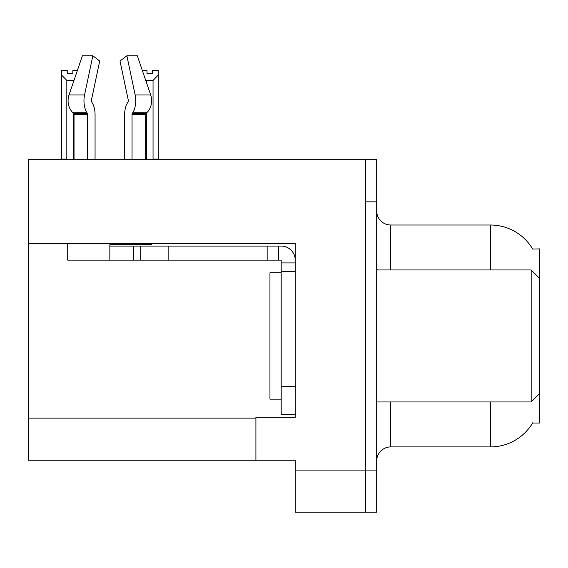 <?xml version="1.0" encoding="UTF-8"?>
<svg xmlns="http://www.w3.org/2000/svg" width="568" height="568" viewBox="0 0 568 568"><rect width="100%" height="100%" fill="white"/><g stroke="black" fill="none" stroke-linecap="round" stroke-linejoin="round"><path stroke-width="0.85" d="M28.4 243.416L295.232 243.416L295.232 386.524L281.188 386.524L281.188 414.612L295.232 414.612L295.232 386.524L295.232 417.274L255.912 417.274L255.912 460.25L28.4 460.25L28.4 159.714L365.458 159.714L365.458 512.215L295.232 512.215L295.232 470.084L365.458 470.084L365.458 512.215L376.69 512.215L376.69 470.084L365.458 470.084L365.458 201.846L376.69 201.846L376.69 470.084M255.912 460.25L295.232 460.25L295.232 470.084M532.706 249.068A49.153 49.153 0 0 0 490.447 225.013A49.153 49.153 0 0 1 532.706 249.068L539.6 248.891L539.6 278.384L531.172 269.956L531.172 401.966L376.69 401.966M539.6 278.384L539.6 423.032L532.599 423.032L532.848 422.613A49.153 49.153 0 0 1 490.447 446.91A49.153 49.153 0 0 0 532.599 423.032M376.69 460.953A14.044 14.044 0 0 1 390.734 446.91L490.447 446.91L490.447 401.966M490.447 269.956L490.447 225.013A49.153 49.153 0 0 1 532.599 248.891A49.153 49.153 0 0 0 490.447 225.013L390.734 225.013A14.044 14.044 0 0 1 376.69 210.969A14.044 14.044 0 0 0 390.734 225.013L390.734 269.956M365.458 159.714L376.69 159.714L376.69 201.846M132.046 159.714L132.046 114.544A1.406 0.738 90 0 1 132.294 113.501L133.04 112.23A15.45 8.137 -90 0 0 135.163 94.97L126.87 55.785L137.314 55.785L150.69 94.97L137.314 55.785L142.298 70.389L147.013 70.389L147.013 73.719L152.629 73.719L147.013 73.719M152.629 73.719L152.629 70.389L158.245 70.389L158.245 75.061L153.048 80.422L146.594 80.422L146.594 82.963M153.736 159.714L153.048 159.012L158.245 159.012L158.245 159.714L158.245 75.061M153.048 159.012L153.048 80.422M146.594 112.947L146.594 159.012L145.898 159.714M146.594 80.422L145.543 79.889M146.594 159.012L145.671 159.012M72.86 73.719L67.237 73.719L72.86 73.719L72.86 70.389L77.411 70.389M74.131 80.003L73.279 80.422L66.825 80.422L61.621 75.061L61.621 70.389L67.237 70.389L67.237 73.719M66.825 80.422L66.825 159.012L61.621 159.012L61.621 159.714L61.621 75.061M66.825 159.012L66.129 159.714M74.039 159.012L73.279 159.012L73.279 113.11M73.279 82.502L73.279 80.422M73.968 159.714L73.279 159.012M128.105 101.771A1.406 0.738 90 0 0 128.297 100.202A1.406 0.738 90 0 1 128.105 101.771A1.406 0.738 90 0 0 128.297 100.202A1.406 0.738 90 0 1 128.105 101.771L127.353 103.049A15.45 8.137 -90 0 0 124.648 114.544L124.648 159.714M151.344 243.416L151.344 244.68L109.858 244.68L109.858 246.079L140.75 246.079L140.75 260.123L67.72 260.123L67.72 243.416M135.163 94.97L150.69 94.97A15.45 13.128 90 0 1 147.275 112.23L146.061 113.501A1.406 1.193 -90 0 0 145.671 114.544L145.671 159.714M95.062 159.714L95.062 114.544A15.45 8.137 90 0 0 92.357 103.049L91.604 101.771A1.406 0.738 -90 0 1 91.412 100.202L99.705 61.017L92.84 55.785L84.547 94.97A15.45 8.137 90 0 0 86.67 112.23L87.415 113.501A1.406 0.738 -90 0 1 87.664 114.544L87.664 159.714M74.039 159.714L74.039 114.544A1.406 1.193 90 0 0 73.648 113.501L72.441 112.23A15.45 13.128 -90 0 1 69.019 94.97L82.395 55.785L92.84 55.785M91.412 100.202A1.406 0.738 -90 0 0 91.604 101.771L92.357 103.049M126.87 55.785L120.004 61.017L128.297 100.202M140.75 246.079L281.188 246.079A14.044 14.044 0 0 1 295.232 260.13M140.75 260.123L281.188 260.123L281.188 262.934L295.232 262.934M281.188 414.612L295.232 414.612M278.377 260.123L278.377 246.079M295.232 271.362L281.188 271.362L281.188 262.934M281.188 386.524L281.188 271.362M267.145 260.123L267.145 246.079M281.188 272.768L269.956 272.768L269.956 399.162L281.188 399.162M376.69 269.956L531.172 269.956M28.4 418.119L255.912 418.119M390.734 401.966L390.734 446.91M377.819 269.956A14.044 2.435 -0 0 1 376.69 268.998M109.858 260.123L109.858 246.079M145.671 114.544L132.046 114.544M87.664 114.544L74.039 114.544M84.547 94.97L69.019 94.97M86.67 112.23L72.441 112.23M147.275 112.23L133.04 112.23M87.415 113.501L73.648 113.501M146.061 113.501L132.294 113.501M168.838 260.123L168.838 246.079M133.728 260.123L133.728 246.079M539.6 393.546L531.172 401.966"/></g></svg>

